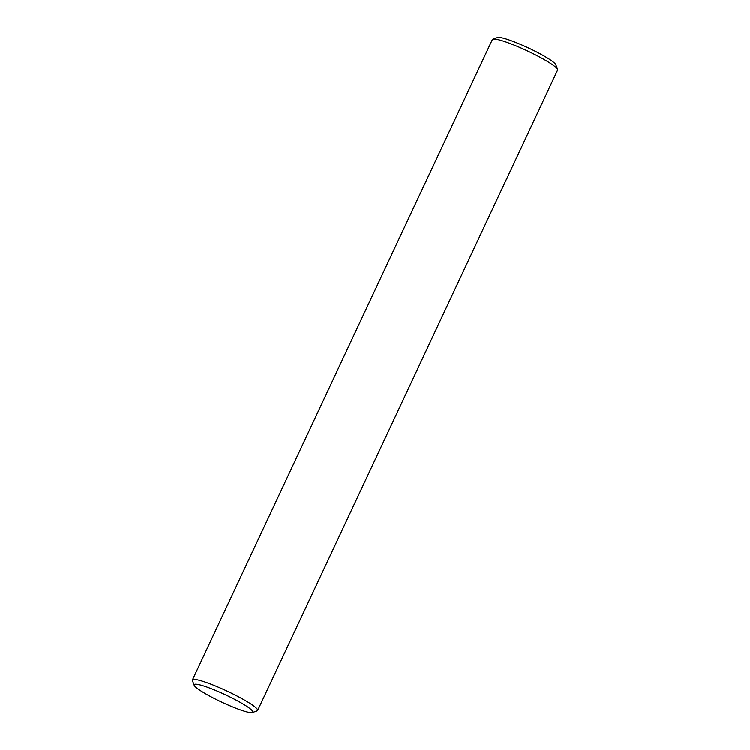 <?xml version="1.0" encoding="UTF-8"?>
<svg xmlns="http://www.w3.org/2000/svg" width="750" height="750" viewBox="0 0 750 750"><rect width="100%" height="100%" fill="white"/><g stroke="black" fill="none" stroke-linecap="round" stroke-linejoin="round"><path stroke-width="1.12" d="M252.394 712.5L257.109 710.831A36 4.575 -154.9 0 0 257.634 710.428A36 4.575 -154.9 0 0 237.319 696.131A36 4.575 -154.9 0 0 200.306 680.513A36 4.575 -154.9 0 0 192.422 679.884A36 4.575 -154.9 0 0 192.441 680.541L194.184 685.237A32.4 4.116 25.1 0 1 201.263 685.209A32.4 4.116 25.1 0 1 236.297 700.181A32.4 4.116 25.1 0 1 252.394 712.5A32.4 4.116 25.1 0 1 221.766 702.112A32.4 4.116 25.1 0 1 194.184 685.237M192.422 679.884L492.366 39.572A36 4.575 25.1 0 1 492.891 39.169A36 4.575 25.1 0 1 500.25 40.2A36 4.575 25.1 0 1 535.294 54.806A36 4.575 25.1 0 1 557.559 69.459A36 4.575 25.1 0 1 557.578 70.116L257.634 710.428M557.559 69.459L555.816 64.763A32.4 4.116 -154.9 0 0 535.781 51.572A32.4 4.116 -154.9 0 0 504.234 38.428A32.4 4.116 -154.9 0 0 497.606 37.5L492.891 39.169"/></g></svg>
